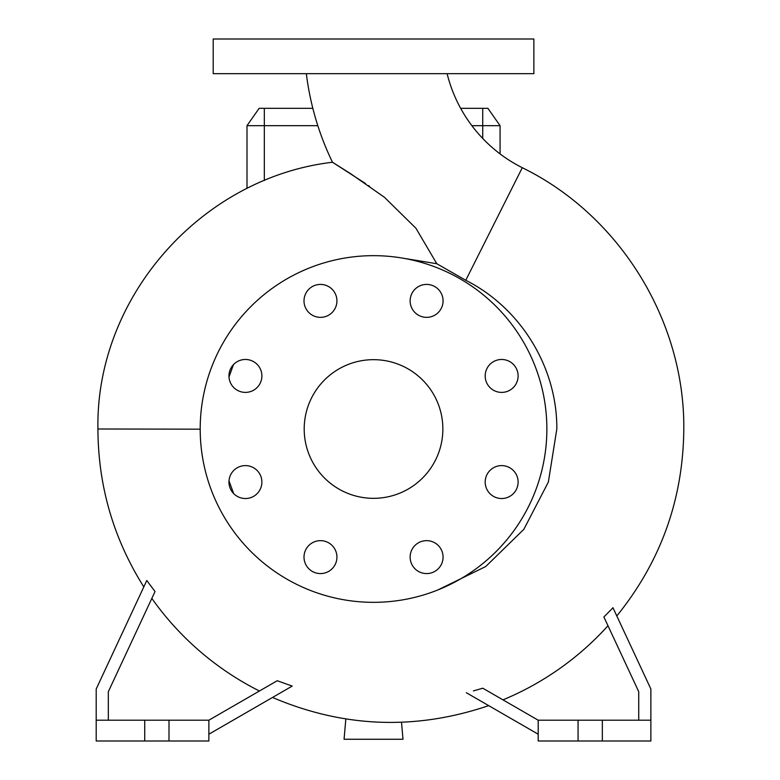 <?xml version="1.0" encoding="UTF-8"?>
<svg xmlns="http://www.w3.org/2000/svg" width="780" height="780" viewBox="0 0 780 780"><rect width="100%" height="100%" fill="white"/><g stroke="black" fill="none" stroke-linecap="round" stroke-linejoin="round"><path stroke-width="1.17" d="M306.335 73.671A282.682 282.682 0 0 0 332.485 162.25L350.863 173.852L384.481 197.32L415.945 228.267L436.81 263.728L465.767 280.293L522.278 167.71A144.007 144.007 0 0 1 447.106 73.671M485.18 375.931A16.468 16.468 0 0 0 501.647 392.398A16.468 16.468 0 0 0 518.115 375.931A16.468 16.468 0 0 0 501.647 359.473A16.468 16.468 0 0 0 485.18 375.931M485.18 482.069A16.468 16.468 0 0 0 501.647 498.527A16.468 16.468 0 0 0 518.115 482.069A16.468 16.468 0 0 0 501.647 465.601A16.468 16.468 0 0 0 485.18 482.069M410.134 557.115A16.468 16.468 0 0 0 426.601 573.583A16.468 16.468 0 0 0 443.069 557.115A16.468 16.468 0 0 0 426.601 540.647A16.468 16.468 0 0 0 410.134 557.115M304.005 557.115A16.468 16.468 0 0 0 320.463 573.583A16.468 16.468 0 0 0 336.931 557.115A16.468 16.468 0 0 0 320.463 540.647A16.468 16.468 0 0 0 304.005 557.115M228.959 482.069A16.468 16.468 0 0 0 245.417 498.527A16.468 16.468 0 0 0 261.885 482.069A16.468 16.468 0 0 0 245.417 465.601A16.468 16.468 0 0 0 228.959 482.069M228.959 375.931A16.468 16.468 0 0 0 245.417 392.398A16.468 16.468 0 0 0 261.885 375.931A16.468 16.468 0 0 0 245.417 359.473A16.468 16.468 0 0 0 228.959 375.931M304.005 300.885A16.468 16.468 0 0 0 320.463 317.353A16.468 16.468 0 0 0 336.931 300.885A16.468 16.468 0 0 0 320.463 284.417A16.468 16.468 0 0 0 304.005 300.885M410.134 300.885A16.468 16.468 0 0 0 426.601 317.353A16.468 16.468 0 0 0 443.069 300.885A16.468 16.468 0 0 0 426.601 284.417A16.468 16.468 0 0 0 410.134 300.885M437.95 589.914L485.755 566.514L523.838 529.327L548.359 482.079L556.822 429C557.242 367.448 520.728 307.905 465.767 280.293M228.998 480.899L233.668 493.594M108.332 720.203L108.332 691.694L155.035 591.533L146.786 580.515L96.203 689.003L96.203 720.203L144.729 720.203L144.729 741L208.864 741L208.864 720.203L168.997 720.203L168.997 741M259.428 691.002A292.666 292.666 0 0 1 151.837 598.396M208.864 734.214L292.207 686.088L277.222 680.735L208.864 720.203M612.983 607.766L603.895 616.97L638.732 691.694L638.732 720.203M612.924 607.639L650.871 689.003L650.871 720.203L538.2 720.203L482.8 688.213L473.421 690.895M502.973 699.855A292.666 292.666 0 0 0 607.99 625.755M200.197 429.175L97.929 429C95.56 297.17 201.298 177.645 332.485 162.25L365.527 183.534M369.623 186.361L368.521 185.601M304.2 429A69.332 69.332 0 0 0 373.532 498.332A69.332 69.332 0 0 0 442.865 429A69.332 69.332 0 0 0 373.532 359.668A69.332 69.332 0 0 0 304.2 429M546.868 429A173.335 173.335 0 0 0 373.532 255.665A173.335 173.335 0 0 0 200.197 429A173.335 173.335 0 0 0 373.532 602.335A173.335 173.335 0 0 0 546.868 429M228.989 377.023L233.454 364.621M403.143 258.219L436.81 263.728M144.729 720.203L168.997 720.203M538.2 720.203L538.2 741L650.871 741L650.871 720.203M373.532 73.671L533.871 73.671L533.871 39L213.203 39L213.203 73.671L373.532 73.671M471.861 125.668L500.068 125.668L500.068 153.904M317.811 125.668L246.997 125.668L246.997 188.399M401.515 722.251L402.997 739.264L344.068 739.264L345.842 718.965M602.335 720.203L602.335 741M578.068 720.203L578.068 741M466.323 692.718L538.2 734.214M96.203 720.203L96.203 741L144.729 741M246.997 125.668L259.135 108.332L312.839 108.332M460.658 108.332L487.929 108.332L500.068 125.668M482.732 108.332L482.732 138.46M264.332 108.332L264.332 180.511M616.804 615.956C660.758 561.581 683.095 499.434 683.797 429.517C684.947 320.98 619.788 215.377 522.278 167.71M97.929 429L97.929 429.517C98.26 486.34 113.548 538.804 143.812 586.901M272.503 697.466C343.531 727.73 415.594 730.45 488.699 705.627"/></g></svg>
